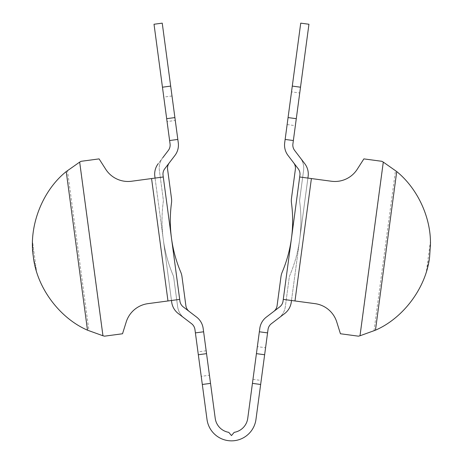<?xml version="1.0" encoding="UTF-8"?>
<svg xmlns="http://www.w3.org/2000/svg" width="463" height="463" viewBox="0 0 463 463"><rect width="100%" height="100%" fill="white"/><g stroke="black" fill="none" stroke-linecap="round" stroke-linejoin="round"><path stroke-width="0.35" stroke-dasharray="2.31 1.74" d="M300.232 157.761A17.114 17.114 0 0 1 303.589 170.425L299.688 199.518A8.82 8.82 0 0 0 299.688 201.868A140.613 140.613 0 0 1 299.7 239.29L291.262 302.212A17.114 17.114 0 0 1 284.687 313.538L278.738 318.081A17.114 17.114 0 0 0 285.312 306.755L289.213 277.655A8.82 8.82 0 0 1 289.832 275.392A140.613 140.613 0 0 0 299.7 239.29L308.132 176.374A17.114 17.114 0 0 0 308.289 174.1A17.114 17.114 0 0 1 308.132 176.374A17.114 17.114 0 0 0 304.776 163.711L300.232 157.761A17.114 17.114 0 0 1 303.589 170.425L299.688 199.518A8.82 8.82 0 0 0 299.688 201.868A140.613 140.613 0 0 1 299.7 239.29L307.901 178.087L291.493 300.493L283.275 299.393M162.733 157.761A17.114 17.114 0 0 0 159.37 170.425L163.271 199.518A8.82 8.82 0 0 1 163.271 201.868A140.613 140.613 0 0 0 163.265 239.29L154.827 176.374A17.114 17.114 0 0 1 158.19 163.711L162.733 157.761A17.114 17.114 0 0 0 159.37 170.425L163.271 199.518A8.82 8.82 0 0 1 163.271 201.868A140.613 140.613 0 0 0 163.265 239.29L171.704 302.212A17.114 17.114 0 0 0 178.278 313.538L184.228 318.081A17.114 17.114 0 0 1 177.653 306.755L173.747 277.655A8.82 8.82 0 0 0 173.133 275.392A140.613 140.613 0 0 1 163.265 239.29L171.472 300.493L155.059 178.087L151.563 178.556L167.976 300.962L179.69 299.393M184.228 318.081A17.114 17.114 0 0 1 177.653 306.755L173.747 277.655A8.82 8.82 0 0 0 173.133 275.392A140.613 140.613 0 0 1 163.265 239.29L155.059 178.087L163.277 176.988M171.489 202.973A17.114 17.114 0 0 0 171.489 198.419L167.589 169.319A8.82 8.82 0 0 1 169.325 162.797L164.782 168.746A8.82 8.82 0 0 0 163.045 175.269L171.484 238.19A132.32 132.32 0 0 1 171.489 202.973M295.452 168.15A8.82 8.82 0 0 0 293.64 162.797L298.184 168.746A8.82 8.82 0 0 1 299.914 175.269L291.482 238.19A132.32 132.32 0 0 1 282.199 272.163A17.114 17.114 0 0 0 280.995 276.556L277.094 305.649A8.82 8.82 0 0 1 273.702 311.489L279.652 306.946A8.82 8.82 0 0 0 283.043 301.112L291.482 238.19A132.32 132.32 0 0 0 291.47 202.973A17.114 17.114 0 0 1 291.47 198.419L295.371 169.319A8.82 8.82 0 0 0 295.452 168.15M257.359 346.648L252.972 379.347L257.359 346.648L265.577 347.754L261.19 380.453L265.577 347.754M252.972 379.347L261.19 380.453M291.516 91.871L287.129 124.57L291.516 91.871L299.735 92.976L295.348 125.676L299.735 92.976M287.129 124.57L295.348 125.676M209.438 375.238L206.157 350.757L209.438 375.238L201.22 376.344L197.938 351.863L201.22 376.344M206.157 350.757L197.938 351.863M175.28 120.461L171.999 95.98L175.28 120.461L167.062 121.566L163.78 97.085L167.062 121.566M171.999 95.98L163.78 97.085M308.132 176.374L291.262 302.212A17.114 17.114 0 0 1 284.687 313.538L271.411 323.678A8.82 8.82 0 0 0 268.019 329.517L255.964 419.443A24.701 24.701 0 0 1 207.002 419.443L194.94 329.517A8.82 8.82 0 0 0 191.555 323.678L178.278 313.538A17.114 17.114 0 0 1 171.704 302.212L154.827 176.374A17.114 17.114 0 0 1 158.19 163.711L168.324 150.434A8.82 8.82 0 0 0 170.06 143.912L154.017 24.25L162.235 23.15L178.278 142.807A17.114 17.114 0 0 1 174.916 155.47L164.782 168.746A8.82 8.82 0 0 0 163.045 175.269L171.484 238.19A132.32 132.32 0 0 0 180.767 272.163A17.114 17.114 0 0 1 181.971 276.556L185.871 305.649A8.82 8.82 0 0 0 189.257 311.489L183.307 306.946A8.82 8.82 0 0 1 179.922 301.112A8.82 8.82 0 0 0 183.307 306.946L196.584 317.086A17.114 17.114 0 0 1 203.159 328.412L215.22 418.344A16.408 16.408 0 0 0 228.774 432.349L231.483 435.573L234.185 432.349A16.408 16.408 0 0 0 247.746 418.344L259.801 328.412A17.114 17.114 0 0 1 266.375 317.086L279.652 306.946A8.82 8.82 0 0 0 283.043 301.112L299.914 175.269L283.043 301.112A8.82 8.82 0 0 1 279.652 306.946L273.702 311.489M293.64 162.797L298.184 168.746A8.82 8.82 0 0 1 299.914 175.269A8.82 8.82 0 0 0 298.184 168.746L288.044 155.47A17.114 17.114 0 0 1 284.687 142.807L300.73 23.15L308.948 24.25L292.905 143.912A8.82 8.82 0 0 0 294.636 150.434L304.776 163.711A17.114 17.114 0 0 1 308.289 174.1A17.114 17.114 0 0 0 304.776 163.711M430.463 244.105L429.623 256.71L426.377 271.642L430.428 241.454L430.463 244.105M169.325 162.797L164.782 168.746A8.82 8.82 0 0 0 163.045 175.269L179.922 301.112A8.82 8.82 0 0 0 183.307 306.946L189.257 311.489M278.738 318.081A17.114 17.114 0 0 0 285.312 306.755L289.213 277.655A8.82 8.82 0 0 1 289.832 275.392A140.613 140.613 0 0 0 299.7 239.29L291.493 300.493L315.008 303.647A26.466 26.466 0 0 1 336.751 321.982L340.432 333.759L358.443 336.173A94.857 94.857 0 0 0 360.139 335.733L374.006 330.842C398.383 320.529 419.113 297.096 426.377 271.642M36.583 271.642L33.342 256.71L32.537 241.454L36.583 271.642C43.852 297.096 64.583 320.529 88.96 330.842L102.827 335.733A94.857 94.857 0 0 0 104.516 336.173L122.527 333.759L126.214 321.982A26.466 26.466 0 0 1 147.952 303.647L167.976 300.962M102.827 335.733L79.555 162.177A94.857 94.857 0 0 1 81.071 161.309L99.082 158.89L105.738 169.284A26.466 26.466 0 0 0 131.538 181.241L151.563 178.556M294.989 300.962L311.402 178.556L331.421 181.241A26.466 26.466 0 0 0 357.222 169.284L363.877 158.89L381.888 161.309A94.857 94.857 0 0 1 383.41 162.177L360.139 335.733M32.537 241.454C32.838 214.988 46.67 186.919 67.465 170.546L88.96 330.842M374.006 330.842L395.495 170.546C416.295 186.919 430.121 214.988 430.428 241.454M299.683 176.988L311.402 178.556M285.139 139.432L293.357 140.538M177.827 139.432L169.603 140.538M203.616 331.786L195.398 332.885M174.892 117.579L166.674 118.678M170.673 86.101L162.455 87.206M210.532 383.37L202.314 384.475M206.544 353.645L198.326 354.745M252.433 383.37L260.652 384.475M292.292 86.101L300.51 87.206M288.067 117.579L296.291 118.678M256.421 353.645L264.639 354.745M259.349 331.786L267.568 332.885M79.555 162.177L67.465 170.546M395.495 170.546L383.41 162.177M154.827 176.374A17.114 17.114 0 0 1 158.19 163.711M171.704 302.212A17.114 17.114 0 0 0 178.278 313.538M291.262 302.212A17.114 17.114 0 0 1 284.687 313.538"/><path stroke-width="0.69" d="M189.257 311.489A8.82 8.82 0 0 1 185.871 305.649L181.971 276.556A17.114 17.114 0 0 0 180.767 272.163A132.32 132.32 0 0 1 171.489 202.973A17.114 17.114 0 0 0 171.489 198.419L167.589 169.319A8.82 8.82 0 0 1 169.325 162.797M273.702 311.489A8.82 8.82 0 0 0 277.094 305.649L280.995 276.556A17.114 17.114 0 0 1 282.199 272.163A132.32 132.32 0 0 0 291.47 202.973A17.114 17.114 0 0 1 291.47 198.419L295.371 169.319A8.82 8.82 0 0 0 293.64 162.797M308.132 176.374L307.901 178.087L308.132 176.374A17.114 17.114 0 0 0 304.776 163.711L294.636 150.434A8.82 8.82 0 0 1 292.905 143.912L308.948 24.25L300.73 23.15L284.687 142.807A17.114 17.114 0 0 0 288.044 155.47L298.184 168.746A8.82 8.82 0 0 1 299.914 175.269L299.683 176.988L331.421 181.241A26.466 26.466 0 0 0 357.222 169.284L363.877 158.89L381.888 161.309A94.857 94.857 0 0 1 383.289 162.102L396.733 171.57L375.464 330.183L360 335.773A94.857 94.857 0 0 1 358.443 336.173L340.432 333.759L336.751 321.982A26.466 26.466 0 0 0 315.008 303.647L283.275 299.393L299.683 176.988M102.96 335.773L87.495 330.183L66.232 171.57L79.677 162.102L102.96 335.773A94.857 94.857 0 0 0 104.516 336.173L122.527 333.759L126.214 321.982A26.466 26.466 0 0 1 147.952 303.647L167.976 300.962L151.563 178.556L163.277 176.988L163.045 175.269A8.82 8.82 0 0 1 164.782 168.746L174.916 155.47A17.114 17.114 0 0 0 178.278 142.807L162.235 23.15L154.017 24.25L170.06 143.912A8.82 8.82 0 0 1 168.324 150.434L162.733 157.761M375.464 330.183C403.638 318.012 426.336 287.222 429.623 256.71L430.463 244.105C430.92 217.315 417.516 188.482 396.733 171.57M291.262 302.212L291.493 300.493L291.262 302.212A17.114 17.114 0 0 1 284.687 313.538L271.411 323.678A8.82 8.82 0 0 0 268.019 329.517L255.964 419.443A24.701 24.701 0 0 1 207.002 419.443L195.398 332.885L203.616 331.786L203.159 328.412A17.114 17.114 0 0 0 196.584 317.086L183.307 306.946A8.82 8.82 0 0 1 179.922 301.112L179.69 299.393L167.976 300.962M284.687 313.538L278.738 318.081M304.776 163.711L300.232 157.761M171.704 302.212L171.472 300.493L171.704 302.212A17.114 17.114 0 0 0 178.278 313.538L184.228 318.081M154.827 176.374L155.059 178.087L154.827 176.374A17.114 17.114 0 0 1 158.19 163.711M178.278 313.538L191.555 323.678A8.82 8.82 0 0 1 194.94 329.517L195.398 332.885M163.277 176.988L179.69 299.393M267.568 332.885L259.349 331.786L259.801 328.412A17.114 17.114 0 0 1 266.375 317.086L279.652 306.946A8.82 8.82 0 0 0 283.043 301.112L283.275 299.393M203.616 331.786L215.22 418.344A16.408 16.408 0 0 0 228.774 432.349L231.483 435.573L234.185 432.349A16.408 16.408 0 0 0 247.746 418.344L252.433 383.37L260.652 384.475M79.677 162.102A94.857 94.857 0 0 1 81.071 161.309L99.082 158.89L105.738 169.284A26.466 26.466 0 0 0 131.538 181.241L151.563 178.556M87.495 330.183C59.328 318.012 36.629 287.222 33.342 256.71C28.475 226.413 42.26 190.727 66.232 171.57M259.349 331.786L256.421 353.645L264.639 354.745M285.139 139.432L293.357 140.538M288.067 117.579L296.291 118.678M256.421 353.645L252.433 383.37M177.827 139.432L169.603 140.538M166.674 118.678L174.892 117.579M206.544 353.645L198.326 354.745M170.673 86.101L162.455 87.206M210.532 383.37L202.314 384.475M292.292 86.101L300.51 87.206M360 335.773L383.289 162.102M311.402 178.556L294.989 300.962"/></g></svg>
